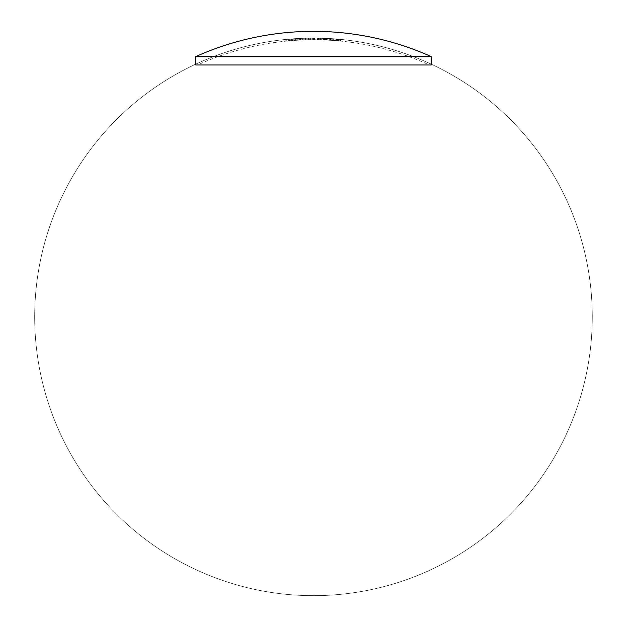 <?xml version="1.0" encoding="UTF-8"?>
<svg xmlns="http://www.w3.org/2000/svg" width="627" height="627" viewBox="0 0 627 627"><rect width="100%" height="100%" fill="white"/><g stroke="black" fill="none" stroke-linecap="round" stroke-linejoin="round"><path stroke-width="0.47" stroke-dasharray="3.13 2.35" d="M295.074 40.363L296.853 40.261A278.788 278.788 0 0 0 295.991 40.308L295.074 40.363A278.788 278.788 0 0 0 293.028 40.504A278.788 278.788 0 0 0 292.629 40.536A278.788 278.788 0 0 0 290.693 40.684L290.215 40.724L290.215 39.046L288.585 39.195L291.892 38.913A278.788 278.788 0 0 0 288.984 39.156L291.367 38.952A278.631 246.685 -90 0 1 291.72 38.929L290.693 39.007A278.788 278.788 0 0 0 289.745 39.086L290.693 39.007A278.788 278.788 0 0 0 289.745 39.086M295.521 38.655L296.853 38.608A278.749 278.749 0 0 1 297.253 38.584L297.253 38.545A278.788 278.788 0 0 0 296.853 38.568L295.991 38.623A278.788 278.788 0 0 0 295.074 38.686L295.991 38.623L295.521 38.655L295.521 40.332M305.506 38.192L305.051 38.2A278.788 278.788 0 0 1 305.968 38.176L306.83 38.176A278.772 278.772 0 0 1 307.23 38.161L307.23 38.145A278.788 278.788 0 0 0 306.83 38.153L304.205 38.231L305.514 38.192L305.506 39.869L303.805 39.924L306.83 39.846A278.772 278.772 0 0 1 307.23 39.846L307.23 39.822A278.788 278.788 0 0 0 306.83 39.838L306.83 39.854A278.788 278.788 0 0 0 305.968 39.854L305.506 39.869L305.521 38.2M317.152 38.098A278.788 278.788 0 0 1 317.552 38.106L317.607 38.114A278.764 56.015 90 0 1 318.061 38.145A278.756 278.756 0 0 1 319.888 38.184L319.888 38.176A278.764 278.764 0 0 0 318.375 38.145A278.764 55.952 -90 0 0 318.14 38.129L317.944 38.114A278.788 278.788 0 0 1 319.143 38.129A278.788 278.788 0 0 0 69.252 451.322A278.788 278.788 0 0 0 552.026 461.135A278.788 278.788 0 0 0 319.143 38.129A278.788 278.788 0 0 0 317.944 38.114L317.152 38.098L317.152 39.783A278.788 278.788 0 0 1 317.552 39.791L317.607 39.799A278.764 56.015 90 0 1 318.061 39.83A278.756 278.756 0 0 1 319.888 39.862A278.764 278.764 0 0 0 318.375 39.83A278.764 55.952 -90 0 0 318.14 39.807L319.143 39.814A278.788 278.788 0 0 1 322.623 39.909A278.788 278.788 0 0 0 320.515 39.846A278.741 157.8 90 0 1 322.944 39.956A278.749 278.749 0 0 1 323.023 39.956L323.023 39.924A278.788 278.788 0 0 1 323.94 39.956A278.686 190.561 90 0 1 325.664 40.026L324.512 39.995A278.772 278.772 0 0 0 324.112 39.979L324.888 39.987A278.788 278.788 0 0 1 326.957 40.081A278.788 278.788 0 0 1 327.835 40.128L327.835 40.128A278.702 244.162 90 0 0 327.702 40.12A278.506 127.046 90 0 1 329.708 40.261L327.647 40.152A278.756 278.756 0 0 1 330.382 40.308A278.482 127.015 -90 0 0 328.101 40.144A278.788 278.788 0 0 1 331.73 40.355L332.812 40.426A278.788 278.788 0 0 1 337.005 40.747L336.197 40.684A278.576 238.926 90 0 1 336.574 40.716L338.768 40.935A278.521 221.958 -90 0 0 338.408 40.896L338.102 40.849A278.788 278.788 0 0 1 340.187 41.037L340.187 41.068A278.764 278.764 0 0 0 339.223 40.974A278.756 278.756 0 0 1 341.558 41.21L341.558 41.202A278.764 278.764 0 0 0 340.586 41.108L340.586 41.076A278.788 278.788 0 0 1 429.338 64.973L197.607 64.973L429.338 64.973M327.702 38.435A278.506 127.046 90 0 1 329.708 38.576L327.647 38.474A278.756 278.756 0 0 1 330.382 38.623A278.482 127.015 -90 0 0 328.101 38.459A278.482 127.015 -90 0 0 328.046 38.459A278.702 244.162 90 0 0 327.835 38.443A278.788 278.788 0 0 1 328.101 38.459A278.788 278.788 0 0 0 327.835 38.443A278.702 244.162 90 0 0 327.702 38.435L327.702 40.12M333.407 38.796L331.181 38.647L333.407 38.796L333.407 40.481L331.73 40.355M332.812 38.749A278.788 278.788 0 0 0 62.951 439.174A278.788 278.788 0 0 0 544.659 472.672A278.788 278.788 0 0 0 332.812 38.749A278.788 278.788 0 0 0 331.73 38.67A278.788 278.788 0 0 0 63.429 440.154A278.788 278.788 0 0 0 545.271 471.77A278.788 278.788 0 0 0 331.73 38.67L333.807 38.827L331.73 38.67A278.788 278.788 0 0 1 332.812 38.749L332.271 38.709L332.271 40.426M338.102 39.164A278.788 278.788 0 0 0 60.662 434.386A278.788 278.788 0 0 0 541.657 477.037A278.788 278.788 0 0 0 337.005 39.07L336.197 39.007A278.576 238.926 90 0 1 336.574 39.039L338.768 39.25A278.521 221.958 -90 0 0 338.408 39.211L337.005 39.07A278.788 278.788 0 0 1 338.102 39.164L337.553 39.117L337.553 40.794L337.005 40.747M309.777 39.799L309.777 38.122L310.992 38.09L310.992 39.767A278.788 278.788 0 0 0 310.592 39.767A278.788 278.788 0 0 0 308.139 39.807L308.139 39.822A278.772 278.772 0 0 1 308.539 39.814L310.992 39.767A278.788 278.788 0 0 1 311.909 39.76L311.909 38.098A278.772 278.772 0 0 1 312.301 38.098L312.301 39.775A278.788 278.788 0 0 0 311.909 39.76L311.909 39.775A278.772 278.772 0 0 1 312.301 39.775L312.301 39.767A278.788 278.788 0 0 1 313.476 39.752A278.788 278.788 0 0 1 314.354 39.76L314.754 39.767A278.788 278.788 0 0 1 317.944 39.791L317.152 39.783M334.199 40.536A278.78 278.78 0 0 1 335.915 40.669A278.788 278.788 0 0 0 334.199 40.528L334.199 38.85A278.78 278.78 0 0 1 335.915 38.984A278.788 278.788 0 0 0 334.199 38.85L334.199 40.536M335.915 40.669L335.915 38.984L335.915 40.669M310.592 39.767L310.592 38.09L310.592 39.775L309.707 39.799L308.602 39.807L308.539 38.122A278.788 278.788 0 0 0 308.139 38.129L308.139 39.807A278.788 278.788 0 0 0 307.23 39.822L307.23 38.145M305.051 39.885A278.788 278.788 0 0 0 303.006 39.956L303.006 39.956A278.788 278.788 0 0 0 302.614 39.971A278.788 278.788 0 0 0 300.788 40.042A278.788 278.788 0 0 0 300.388 40.065A278.788 278.788 0 0 0 298.562 40.152L303.006 39.956L303.006 38.271A278.788 278.788 0 0 0 302.614 38.286L300.788 38.365A278.788 278.788 0 0 0 300.388 38.38L298.562 38.474A278.788 278.788 0 0 0 298.162 38.498L298.162 38.513A278.772 278.772 0 0 1 298.562 38.49L303.006 38.278L303.006 39.956L303.006 38.278M300.388 38.38L300.388 40.065L300.388 38.388L299.612 38.435L299.612 40.112L300.388 40.065L298.562 40.167A278.788 278.788 0 0 0 298.162 40.175L298.162 40.199A278.772 278.772 0 0 1 298.562 40.175L298.562 38.474M298.162 38.498L298.162 40.175A278.788 278.788 0 0 0 297.253 40.23A278.788 278.788 0 0 0 296.853 40.253L296.853 40.293A278.749 278.749 0 0 1 297.253 40.269L297.253 38.545M292.629 40.575L292.629 38.89L292.629 40.575A278.749 278.749 0 0 1 293.028 40.543L293.028 38.827A278.788 278.788 0 0 0 292.629 38.858L292.629 38.89A278.749 278.749 0 0 1 293.028 38.866L293.028 38.827M290.215 40.724L291.892 40.598A278.788 278.788 0 0 0 288.984 40.841L291.367 40.637A278.631 246.685 -90 0 1 291.72 40.606L290.693 40.684M289.745 40.771A278.788 278.788 0 0 0 286.241 41.092L286.241 41.092A278.78 278.78 0 0 1 288.012 40.935L288.012 40.927A278.78 278.78 0 0 0 286.241 41.1L286.241 41.1A278.788 278.788 0 0 0 285.841 41.131A278.756 278.756 0 0 1 288.012 40.959A278.764 278.764 0 0 0 286.241 41.116L286.241 39.423A278.78 278.78 0 0 1 288.012 39.25L288.012 39.266A278.764 278.764 0 0 0 286.241 39.438L286.241 39.407A278.788 278.788 0 0 0 285.841 39.446L285.841 39.485A278.756 278.756 0 0 1 288.012 39.274L288.012 39.25A278.78 278.78 0 0 0 286.241 39.415L286.241 41.092M285.841 39.485L285.841 41.163A278.788 278.788 0 0 0 197.607 64.973M339.223 40.974L339.223 39.305A278.756 278.756 0 0 1 341.558 39.532L341.558 39.525A278.764 278.764 0 0 0 340.586 39.423L340.586 39.399A278.788 278.788 0 0 0 340.187 39.36L340.187 39.383A278.764 278.764 0 0 0 339.223 39.297L339.223 40.982M328.101 40.144A278.482 127.015 -90 0 0 328.046 40.136A278.702 244.162 90 0 0 327.835 40.128A278.788 278.788 0 0 0 326.957 40.081L326.957 40.081A278.788 278.788 0 0 0 323.94 39.956L323.94 38.271A278.686 190.561 90 0 1 325.664 38.349L324.512 38.31A278.772 278.772 0 0 0 324.112 38.294L324.888 38.31A278.788 278.788 0 0 1 326.957 38.404L326.957 38.404A278.788 278.788 0 0 0 323.94 38.271M323.023 38.239L323.023 39.916A278.788 278.788 0 0 1 323.54 39.94A278.788 278.788 0 0 0 323.023 39.924A278.788 278.788 0 0 0 322.623 39.909L322.623 38.223A278.788 278.788 0 0 0 320.515 38.169A278.741 157.8 90 0 1 322.944 38.271A278.749 278.749 0 0 1 323.023 38.278L323.023 38.239A278.788 278.788 0 0 1 323.54 38.263L323.54 38.255A278.788 278.788 0 0 0 323.023 38.239L323.023 38.239A278.788 278.788 0 0 0 322.623 38.223L322.623 38.247A278.733 157.73 -90 0 0 321.298 38.192A278.788 278.788 0 0 1 322.623 38.231L322.623 39.909A278.788 278.788 0 0 0 321.298 39.869L321.298 38.192M323.54 39.94L323.54 38.263L323.54 39.94M319.888 39.862L319.888 38.184L319.888 39.862M314.754 38.082L314.754 39.76A278.788 278.788 0 0 0 314.354 39.76L314.354 38.075L312.301 38.082L314.754 38.075A278.788 278.788 0 0 0 314.354 38.075L314.354 39.76M319.143 39.814L317.944 39.791M332.812 40.426L331.181 40.324L332.279 40.394L332.279 38.709M338.102 40.849L337.553 40.794L337.553 39.117M340.586 39.399L340.586 41.076A278.788 278.788 0 0 0 340.187 41.037L340.187 39.36M308.602 39.807L308.539 38.122L309.777 38.122M306.83 38.161L306.83 39.846L306.83 38.153L306.83 39.838L304.205 39.916L305.968 39.854M302.614 39.971L302.614 38.286L302.614 39.971L300.788 40.05L300.788 38.365M296.853 40.293L296.853 38.568L294.228 38.741L296.853 38.576L296.853 40.253L294.228 40.426L295.991 40.308M195.796 56.563L431.157 56.563M195.796 64.973L431.157 64.973M340.187 41.068L340.187 39.383M340.586 41.108L340.586 39.423M336.574 40.716L336.574 39.039M338.423 40.873L338.423 39.195M338.267 40.865L338.267 39.18M336.73 40.739L336.73 39.062M336.487 40.731L336.487 39.046M337.577 40.841L337.577 39.156M338.768 40.935L338.768 39.25M338.408 40.896L338.408 39.211M337.538 40.826L337.538 39.148M336.879 40.763L336.879 39.086M337.177 40.779L337.177 39.101M337.773 40.826L337.773 39.148M338.823 40.912L338.823 39.235M336.197 40.684L336.197 39.007M330.782 40.3L330.782 38.623M333.807 40.504L333.807 38.827M332.279 40.394L333.235 40.457L333.235 38.78M329.708 40.261L329.708 38.576M330.382 40.308L330.382 38.623M328.046 40.136L328.046 38.459M324.112 39.979L324.112 38.294M325.562 40.057L325.562 38.372M326.902 40.097L326.902 38.419M326.001 40.042L326.001 38.365M324.888 39.987L324.888 38.31M326.957 40.081L326.957 38.404L326.957 40.081M325.664 40.026L325.664 38.349M326.502 40.081L326.502 38.396M325.538 40.05L325.538 38.365M324.512 39.995L324.512 38.31M323.023 39.956L323.023 38.278M320.515 39.846L320.515 38.169M322.944 39.956L322.944 38.271M322.623 39.924A278.733 157.73 -90 0 0 321.298 39.869M317.552 39.791L317.552 38.106M318.508 38.122L318.508 39.799L318.532 38.122L317.944 38.114A278.788 278.788 0 0 0 69.832 452.365A278.788 278.788 0 0 0 552.646 460.116A278.788 278.788 0 0 0 317.944 38.114M319.66 39.83L319.66 38.145M318.587 39.814L318.587 38.129M317.607 39.799L317.607 38.114M318.061 39.83L318.061 38.145M318.375 39.83L318.375 38.145M318.14 39.807L318.14 38.129M318.657 39.822L318.657 38.137M320.06 39.838L320.06 38.153M311.909 39.76L311.909 38.082A278.788 278.788 0 0 1 312.301 38.075L312.301 39.767L312.301 38.082M313.539 39.775L313.539 38.098M314.307 39.767L314.307 38.082M313.469 39.767L313.469 38.09M312.364 39.767L312.364 38.082M310.545 39.783L310.545 38.098L308.602 38.122M310.992 38.09L310.992 38.082A278.788 278.788 0 0 0 310.592 38.09L310.545 38.098M309.707 39.799L309.707 38.114M308.539 38.122L308.539 39.814L308.539 38.122A278.772 278.772 0 0 0 308.139 38.145L308.139 39.822M303.805 39.924L303.805 38.247M307.23 39.846L307.23 38.161M304.205 39.916L304.205 38.231M301.838 40.01L301.838 38.333M300.388 38.388L300.388 40.065L300.388 38.388L299.612 38.435M298.162 40.199L298.162 38.513M299.008 40.152L299.008 38.466M299.682 40.12L299.682 38.435M300.717 40.057L300.717 38.38M301.908 40.018L301.908 38.333M293.828 40.457L293.828 38.772M295.536 40.355L295.536 38.67L295.544 40.347M297.253 40.269L297.253 38.584M295.536 40.332L295.536 38.655M296.853 40.253L296.853 38.576M294.228 40.426L294.228 38.741M293.028 40.543L293.028 38.866M289.023 39.156A278.78 278.78 0 0 1 291.492 38.952L289.023 39.156L289.023 40.833A278.78 278.78 0 0 1 291.492 40.63L291.492 38.952M291.72 40.606L291.72 38.929M288.585 40.873L288.585 39.195M288.953 40.849L288.953 39.164L288.984 40.841M290.23 40.747L290.23 39.062M291.539 40.63L291.539 38.952M291.892 40.598L291.892 38.913M290.168 40.731L290.168 39.054M291.367 40.637L291.367 38.952M291.492 40.63L290.246 40.739L290.246 39.062M290.246 40.739L289.408 40.81L289.408 39.125M285.841 41.131L285.841 39.446M337.459 40.802L337.459 39.117M331.181 40.324L331.181 38.647M295.991 38.623L295.991 38.623A278.788 278.788 0 0 0 295.074 38.686M305.968 38.176L305.968 38.176A278.788 278.788 0 0 0 305.051 38.2M290.693 39.007A278.788 278.788 0 0 0 84.23 475.517A278.788 278.788 0 0 0 565.491 436.071A278.788 278.788 0 0 0 290.693 39.007"/><path stroke-width="0.94" d="M195.796 56.563A287.197 287.197 0 0 1 431.157 56.563L195.796 56.563L195.796 64.973L431.157 64.973L431.157 56.563"/></g></svg>
